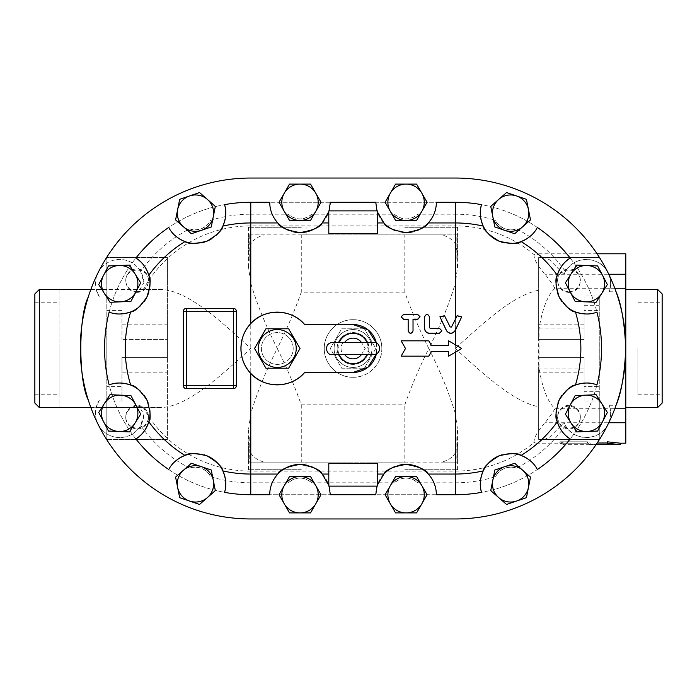 <?xml version="1.0" encoding="UTF-8"?>
<svg xmlns="http://www.w3.org/2000/svg" width="697" height="697" viewBox="0 0 697 697"><rect width="100%" height="100%" fill="white"/><g stroke="black" fill="none" stroke-linecap="round" stroke-linejoin="round"><path stroke-width="0.52" stroke-dasharray="3.48 2.61" d="M39.398 407.597L39.398 289.403M34.85 293.951L34.85 403.049M59.097 348.5L59.097 394.79L59.097 348.5M34.85 348.5L34.85 394.79L34.85 348.5M637.903 348.5L637.903 394.79L637.903 348.5M662.15 348.5L662.15 302.21L662.15 348.5M657.602 289.403L657.602 407.597M662.15 403.049L662.15 293.951M461.728 317.152L457.136 316.107L455.324 319.331M455.324 330.404L455.324 319.662L451.508 326.98M439.92 317.144L444.512 316.107L450.149 327.224L451.508 327.224M424.612 316.778L424.612 317.144C426.233 314.12 427.845 314.12 429.465 317.144L429.465 316.778M429.465 317.144L429.465 327.834L430.215 328.575L439.458 328.575L441.889 330.997M401.123 317.17L403.554 314.8L417.642 314.8L420.064 317.126M461.736 348.5L455.324 352.203L455.324 344.797L461.736 348.5M448.615 351.567L431.434 351.532L428.803 356.071L401.123 356.071M455.324 352.246L448.615 356.158M455.324 344.754L448.615 340.842M448.615 345.468L431.434 345.468L428.803 340.842M401.123 340.929L428.803 340.929M596.031 444.712L564.256 444.712L559.883 443.222L564.256 444.712L564.256 443.205L559.883 441.811L559.883 443.222L587.466 443.222L559.883 443.222L559.883 441.811L564.256 443.205L536.115 443.205L549.637 437.15L563.821 422.748A131.463 131.463 0 0 0 563.96 422.53L565.406 425.458A24.247 24.247 0 0 0 609.256 405.253L610.197 408.764A24.247 24.247 0 0 1 608.725 422.748C601.38 442.238 571.392 442.238 564.056 422.748A24.247 24.247 0 0 1 563.96 422.53M620.496 444.712L607.375 443.222L607.375 444.503L590.185 444.503L587.466 443.222L590.185 444.503L596.179 444.503M587.466 441.811L559.883 441.811L587.466 441.811L587.466 443.222L587.466 441.811L590.185 443.004L590.185 444.503L590.185 443.004L587.466 441.811M620.496 443.205L607.375 441.811L607.375 443.004L597.19 443.004M328.801 233.6L328.801 210.877L377.286 210.877L377.286 233.6M329.071 210.877A30.302 30.302 0 0 0 330.317 202.278M269.713 202.278A30.302 30.302 0 0 0 277.85 222.953M288.453 230.298A30.302 30.302 0 0 0 293.733 231.927M322.171 222.953A30.302 30.302 0 0 0 328.801 211.74M377.016 210.877A30.302 30.302 0 0 1 375.77 202.278M289.516 476.539L310.513 476.539L321.012 494.722L310.513 512.905L289.516 512.905L279.018 494.722L289.516 476.539M191.379 463.261L211.261 470.022L215.338 490.618L199.542 504.454L179.669 497.684L175.583 477.096L191.379 463.261M130.931 395.582L140.681 414.175L129.45 431.913L108.471 431.06L98.721 412.458L109.952 394.72L130.931 395.582M310.513 220.461L289.516 220.461L279.018 202.278L289.516 184.095L310.513 184.095L321.012 202.278L310.513 220.461M211.261 226.978L191.379 233.739L175.583 219.904L179.669 199.316L199.542 192.546L215.338 206.382L211.261 226.978M140.681 282.825L130.931 301.418L109.952 302.28L98.721 284.542L108.471 265.94L129.45 265.087L140.681 282.825M395.582 476.539L416.579 476.539L427.078 494.722L416.579 512.905L395.582 512.905L385.084 494.722L395.582 476.539M494.835 470.022L514.708 463.261L530.504 477.096L526.427 497.684L506.545 504.454L490.749 490.618L494.835 470.022M565.415 414.175L575.156 395.582L596.135 394.72L607.366 412.458L597.617 431.06L576.646 431.913L565.415 414.175M416.579 220.461L395.582 220.461L385.084 202.278L395.582 184.095L416.579 184.095L427.078 202.278L416.579 220.461M514.708 233.739L494.835 226.978L490.749 206.382L506.545 192.546L526.427 199.316L530.504 219.904L514.708 233.739M575.156 301.418L565.415 282.825L576.646 265.087L597.617 265.94L607.366 284.542L596.135 302.28L575.156 301.418M436.383 202.278A30.302 30.302 0 0 1 428.237 222.953M417.634 230.298A30.302 30.302 0 0 1 412.354 231.927M402.901 232.415A30.302 30.302 0 0 1 394.519 230.298M383.916 222.953A30.302 30.302 0 0 1 377.286 211.74M537.343 227.449A30.302 30.302 0 0 1 527.995 237.982M509.402 243.427A30.302 30.302 0 0 1 504.584 242.844M596.937 312.09A30.302 30.302 0 0 1 582.953 313.789M565.424 305.556A30.302 30.302 0 0 1 562.2 301.932M557.199 291.825A30.302 30.302 0 0 1 556.276 287.068M596.937 384.91A30.302 30.302 0 0 0 593.905 383.96M565.424 391.444A30.302 30.302 0 0 0 562.2 395.068M558.079 402.517A30.302 30.302 0 0 0 556.276 409.932M537.343 469.551A30.302 30.302 0 0 0 527.995 459.018M509.402 453.573A30.302 30.302 0 0 0 501.875 454.845M436.383 494.722A30.302 30.302 0 0 0 428.237 474.047M399.799 465.073A30.302 30.302 0 0 0 394.519 466.702M383.916 474.047A30.302 30.302 0 0 0 377.286 485.26L377.016 486.123A30.302 30.302 0 0 0 375.77 494.722M377.016 486.123L329.071 486.123A30.302 30.302 0 0 1 330.317 494.722M329.071 486.123L328.801 463.4M269.713 494.722A30.302 30.302 0 0 1 277.85 474.047M306.288 465.073A30.302 30.302 0 0 1 311.568 466.702M322.171 474.047A30.302 30.302 0 0 1 328.801 485.26M168.752 469.551A30.302 30.302 0 0 1 178.101 459.018M196.693 453.573A30.302 30.302 0 0 1 204.221 454.845M109.159 384.91A30.302 30.302 0 0 1 112.191 383.96M140.672 391.444A30.302 30.302 0 0 1 143.896 395.068M148.017 402.517A30.302 30.302 0 0 1 149.82 409.932M109.159 312.09A30.302 30.302 0 0 0 123.134 313.789M140.672 305.556A30.302 30.302 0 0 0 143.896 301.932M148.888 291.825A30.302 30.302 0 0 0 149.82 287.068M168.752 227.449A30.302 30.302 0 0 0 178.101 237.982M196.693 243.427A30.302 30.302 0 0 0 201.503 242.844M211.94 238.574A30.302 30.302 0 0 0 215.791 235.621M377.286 463.4L377.286 485.26M304.659 324.558L353.048 324.558M376.363 343.055L376.363 353.945A23.942 23.942 0 0 0 376.363 343.055M353.048 372.442L304.659 372.442M361.473 342.488L344.614 342.488C339.875 342.898 339.883 354.102 344.614 354.512L361.473 354.512L365.237 348.5L361.473 342.488A10.35 10.35 0 0 0 361.438 342.436M366.936 342.436A15.151 15.151 0 0 1 366.936 354.564M339.16 354.564A15.151 15.151 0 0 1 339.16 342.436M364.418 328.801L341.669 328.801L330.3 348.5L341.669 368.199L364.418 368.199L375.788 348.5L364.418 328.801L375.788 348.5L364.418 368.199L341.669 368.199L330.3 348.5L341.669 328.801L364.418 328.801M371.989 348.5A18.941 18.941 0 0 1 343.577 364.906A18.941 18.941 0 0 1 343.577 332.094A18.941 18.941 0 0 1 371.989 348.5A18.941 18.941 0 0 0 343.577 332.094A18.941 18.941 0 0 0 343.577 364.906A18.941 18.941 0 0 0 371.989 348.5M337.139 348.5A15.909 15.909 0 0 1 361.002 334.726A15.909 15.909 0 0 1 361.002 362.274A15.909 15.909 0 0 1 337.139 348.5A15.909 15.909 0 0 0 361.002 362.274A15.909 15.909 0 0 0 361.002 334.726A15.909 15.909 0 0 0 337.139 348.5M288.654 328.801L265.914 328.801L254.536 348.5L265.914 368.199L288.654 368.199L300.032 348.5L288.654 328.801M258.343 348.5A18.941 18.941 0 0 1 286.755 332.094A18.941 18.941 0 0 1 286.755 364.906A18.941 18.941 0 0 1 258.343 348.5M293.193 348.5A15.909 15.909 0 0 0 269.33 334.726A15.909 15.909 0 0 0 269.33 362.274A15.909 15.909 0 0 0 293.193 348.5A15.909 15.909 0 0 1 269.33 362.274A15.909 15.909 0 0 1 269.33 334.726A15.909 15.909 0 0 1 293.193 348.5M236.37 372.346L236.37 385.624L235.49 387.767L234.506 388.421L186.369 388.656L184.226 387.767L183.337 385.624L183.337 311.376L184.226 309.233L186.369 308.344L234.506 308.579L235.49 309.233L236.37 311.376L236.37 324.654M90.88 407.597L159.517 407.597C186.291 407.701 219.146 377.365 250.772 348.5C219.146 319.635 186.291 289.299 159.517 289.403L143.355 289.403A122.594 122.594 0 0 1 250.772 225.906L455.324 225.906L455.324 214.188A134.312 134.312 0 0 1 495.611 220.374C496.238 222.962 499.148 225.689 504.323 228.572C510.038 230.141 514.029 230.228 516.294 228.816A134.312 134.312 0 0 1 565.406 271.542L563.96 274.47A24.247 24.247 0 0 1 564.056 274.252C571.392 254.762 601.38 254.762 608.725 274.252A24.247 24.247 0 0 1 610.197 288.236L609.256 291.747A24.247 24.247 0 0 0 565.406 271.542M250.772 244.072L248.498 253.342L249.221 259.702L249.221 234.863L248.498 234.863L264.268 234.863C257.733 236.692 253.229 239.768 250.772 244.072L250.772 214.188L288.349 214.188C296.12 220.461 303.901 220.461 311.681 214.188L394.415 214.188A16.667 16.667 0 0 0 417.747 214.188L455.324 214.188M249.221 259.702L248.498 267.108L250.772 283.339C257.149 304.511 265.993 326.231 277.284 348.5C286.659 329.62 294.657 310.853 301.278 292.182L404.809 292.182C411.43 310.853 419.428 329.62 428.803 348.5C419.428 367.38 411.43 386.147 404.809 404.818L301.278 404.818C294.657 386.147 286.659 367.38 277.284 348.5C265.993 370.769 257.149 392.489 250.772 413.661L250.772 283.339M301.278 227.283L248.498 227.283L301.278 227.283M249.221 234.863L306.07 234.863L301.278 234.863L301.278 292.182M381.834 348.5A28.786 28.786 0 0 1 353.048 377.286A28.786 28.786 0 0 1 324.253 348.5A28.786 28.786 0 0 1 353.048 319.714A28.786 28.786 0 0 1 381.834 348.5M353.048 377.286C368.46 377.661 382.2 363.912 381.834 348.5C382.2 333.088 368.46 319.339 353.048 319.714C337.636 319.339 323.887 333.088 324.253 348.5C323.887 363.912 337.636 377.661 353.048 377.286M250.772 178.04A170.46 170.46 0 0 0 80.303 348.5A170.46 170.46 0 0 0 250.772 518.96L455.324 518.96A170.46 170.46 0 0 0 625.784 348.5A170.46 170.46 0 0 0 455.324 178.04L250.772 178.04L455.324 178.04A170.46 170.46 0 0 1 625.784 348.5A170.46 170.46 0 0 1 455.324 518.96L250.772 518.96A170.46 170.46 0 0 1 80.303 348.5A170.46 170.46 0 0 1 250.772 178.04A170.46 170.46 0 0 0 97.972 272.936A24.247 24.247 0 0 0 99.375 296.896L96.16 289.482L139.992 289.482A125.512 125.512 0 0 1 143.922 282.633L140.689 271.542A134.312 134.312 0 0 1 189.802 228.816A16.667 16.667 0 0 0 210.485 220.374A134.312 134.312 0 0 1 250.772 214.188M455.324 494.722A146.222 146.222 0 0 0 601.537 348.5A146.222 146.222 0 0 0 455.324 202.278L250.772 202.278A146.222 146.222 0 0 0 104.55 348.5A146.222 146.222 0 0 0 250.772 494.722L455.324 494.722L250.772 494.722A146.222 146.222 0 0 1 104.55 348.5A146.222 146.222 0 0 1 250.772 202.278L455.324 202.278A146.222 146.222 0 0 1 601.537 348.5A146.222 146.222 0 0 1 455.324 494.722M455.324 178.04A170.46 170.46 0 0 1 616.061 291.747L609.256 291.747M516.294 228.816A16.667 16.667 0 0 1 495.611 220.374M311.681 214.188A16.667 16.667 0 0 1 288.349 214.188M140.689 271.542A24.247 24.247 0 0 0 97.972 272.936A170.46 170.46 0 0 0 88.31 296.896L99.375 296.896M563.96 274.47A131.463 131.463 0 0 0 563.821 274.252L549.637 259.85L536.115 253.795L534.085 254.553A122.594 122.594 0 0 0 455.324 225.906L455.324 244.072C452.858 239.768 448.363 236.692 441.82 234.863L457.598 234.863L456.866 234.863L456.866 259.702L457.598 253.342L455.324 244.072M609.256 405.253L616.061 405.253A170.46 170.46 0 0 1 455.324 518.96M614.78 408.764L610.197 408.764M565.406 425.458A134.312 134.312 0 0 1 516.294 468.184A16.667 16.667 0 0 0 495.611 476.626A134.312 134.312 0 0 1 455.324 482.812L417.747 482.812C409.967 476.539 402.186 476.539 394.415 482.812A16.667 16.667 0 0 1 417.747 482.812M516.294 468.184C514.029 466.772 510.038 466.859 504.323 468.428C499.148 471.311 496.238 474.038 495.611 476.626M250.772 413.661L248.498 429.892L249.221 437.298L248.498 443.658L250.772 452.928L250.772 471.094L455.324 471.094A122.594 122.594 0 0 0 534.085 442.447L536.115 443.205M394.415 214.188C402.186 220.461 409.967 220.461 417.747 214.188M394.415 482.812L311.681 482.812C303.901 476.539 296.12 476.539 288.349 482.812L250.772 482.812A134.312 134.312 0 0 1 210.485 476.626C209.849 474.038 206.948 471.311 201.764 468.428C196.049 466.859 192.067 466.772 189.802 468.184A16.667 16.667 0 0 1 210.485 476.626M189.802 228.816C192.067 230.228 196.049 230.141 201.764 228.572C206.948 225.689 209.849 222.962 210.485 220.374M250.772 518.96A170.46 170.46 0 0 1 97.972 424.064A24.247 24.247 0 0 0 140.689 425.458L143.922 414.367A125.512 125.512 0 0 1 139.992 407.518L141.212 407.597M189.802 468.184A134.312 134.312 0 0 1 140.689 425.458M311.681 482.812A16.667 16.667 0 0 0 288.349 482.812M137.126 428.106A11.37 11.361 -90 0 0 148.487 416.728A11.37 11.361 -90 0 0 137.126 405.358A11.37 11.361 -90 0 0 125.765 416.728A11.37 11.361 -90 0 0 137.126 428.106M125.765 417.547A11.361 11.352 0 0 1 137.126 406.194A11.361 11.352 0 0 1 148.487 417.547A11.361 11.352 0 0 1 137.126 428.908A11.361 11.352 0 0 1 125.765 417.547L125.765 416.728M137.126 292.47C130.234 291.782 126.453 287.992 125.765 281.083C125.216 266.463 149.045 266.463 148.487 281.083C147.808 287.992 144.018 291.782 137.126 292.47M137.126 291.642A11.37 11.361 -90 0 0 148.487 280.272A11.37 11.361 -90 0 0 137.126 268.894A11.37 11.361 -90 0 0 125.765 280.272A11.37 11.361 -90 0 0 137.126 291.642M121.975 324.819L167.428 324.819L167.428 257.585L106.824 257.585L106.824 310.618L121.975 310.618L121.975 339.413L121.975 310.618L106.824 310.618L106.824 439.415L106.824 257.585L167.428 257.585L167.428 439.415L167.428 372.181L121.975 372.181L121.975 400.975L121.975 386.382L106.824 386.382L121.975 386.382L121.975 357.587L167.428 357.587L167.428 372.181M167.428 324.819L167.428 339.413L121.975 339.413L167.428 339.413L167.428 357.587L121.975 357.587L121.975 372.181M106.824 439.415L167.428 439.415L106.824 439.415M580.331 416.728A11.37 11.361 -90 0 0 568.961 405.358A11.37 11.361 -90 0 0 557.6 416.728A11.37 11.361 -90 0 0 568.961 428.106A11.37 11.361 -90 0 0 580.331 416.728L580.331 417.547A11.361 11.352 -0 0 1 568.961 428.908A11.361 11.352 -0 0 1 557.6 417.547A11.361 11.352 -0 0 1 568.961 406.194A11.361 11.352 -0 0 1 580.331 417.547M568.961 292.47C562.078 291.782 558.288 287.992 557.6 281.083C557.051 266.463 580.88 266.463 580.331 281.083C579.643 287.992 575.853 291.782 568.961 292.47M568.961 291.642A11.37 11.361 -90 0 0 580.331 280.272A11.37 11.361 -90 0 0 568.961 268.894A11.37 11.361 -90 0 0 557.6 280.272A11.37 11.361 -90 0 0 568.961 291.642M584.112 400.975L584.112 357.587L538.659 357.587L584.112 357.587L584.112 391.331L584.112 386.382L599.272 386.382L584.112 386.382L584.112 400.975L599.272 400.975L599.272 296.025L584.112 296.025L584.112 310.618L599.272 310.618L584.112 310.618L584.112 305.669L584.112 339.413L538.659 339.413L584.112 339.413L584.112 296.025M599.272 400.975L599.272 439.415L538.659 439.415L538.659 372.181L584.112 372.181M625.784 443.205L625.784 288.236L554.943 288.236C547.563 295.362 542.266 308.928 539.034 328.923L539.034 368.077C542.353 388.238 547.659 401.794 554.943 408.764A116.425 116.425 0 0 1 545.002 422.748C537.265 431.626 533.632 438.186 534.085 442.447M625.784 408.764L554.943 408.764M584.112 324.819L538.659 324.819L538.659 339.413L538.659 290.222C513.297 295.249 484.215 322.153 455.324 348.5L455.324 283.339L457.598 267.108L456.866 259.702M538.659 324.819L538.659 257.585L599.272 257.585L538.659 257.585L538.659 439.415L599.272 439.415L599.272 296.025M455.324 482.812L455.324 452.928L457.598 443.658L456.866 437.298L457.598 429.892L455.324 413.661L455.324 348.5C484.215 374.847 513.297 401.751 538.659 406.778L538.659 372.181M538.659 406.778L538.659 366.448M534.085 254.553C533.632 258.814 537.265 265.374 545.002 274.252A116.425 116.425 0 0 1 554.943 288.236M625.784 288.236L625.784 253.795M614.78 288.236L610.197 288.236M625.784 348.5L625.784 407.597L625.784 348.5M59.097 289.403L59.097 407.597L59.097 289.403L159.517 289.403M59.097 407.597L159.517 407.597M250.772 482.812L250.772 471.094A122.594 122.594 0 0 1 143.355 407.597M143.355 289.403L139.992 289.482M538.659 330.552L538.659 290.222M143.922 282.633A24.247 24.247 0 0 0 116.26 259.685A24.247 24.247 0 0 0 96.16 289.482M99.375 400.104A24.247 24.247 0 0 0 97.972 424.064A170.46 170.46 0 0 1 88.31 400.104L99.375 400.104L96.16 407.518A24.247 24.247 0 0 0 116.26 437.315A24.247 24.247 0 0 0 143.922 414.367M139.992 407.518L96.16 407.518M90.88 289.403L141.212 289.403M456.866 437.298L456.866 462.137L457.598 462.137L441.82 462.137C448.363 460.308 452.858 457.232 455.324 452.928M404.809 292.182L404.809 234.863L301.278 234.863M250.772 452.928C253.229 457.232 257.733 460.308 264.268 462.137L248.498 462.137L249.221 462.137L249.221 437.298M404.809 234.863L456.866 234.863M441.82 234.863L264.268 234.863M301.278 404.818L301.278 462.137L404.809 462.137L404.809 404.818M456.866 462.137L404.809 462.137M264.268 462.137L441.82 462.137M301.278 462.137L249.221 462.137M404.809 469.717L457.598 469.717L404.809 469.717M455.324 413.661C448.938 392.489 440.103 370.769 428.803 348.5C440.103 326.231 448.938 304.511 455.324 283.339M301.278 469.717L248.498 469.717L301.278 469.717M404.809 227.283L457.598 227.283L404.809 227.283M121.975 296.025L106.824 296.025M106.824 400.975L121.975 400.975M599.272 391.331L584.112 391.331M584.112 305.669L599.272 305.669M539.034 328.923L584.112 328.923M584.112 368.077L539.034 368.077M625.784 422.748L545.002 422.748M625.784 274.252L545.002 274.252M34.85 394.79L59.097 394.79M34.85 302.21L59.097 302.21M637.903 394.79L662.15 394.79M637.903 302.21L662.15 302.21M346.862 354.564L332.399 354.564C336.085 354.198 338.106 352.185 338.463 348.5C338.106 344.815 336.085 342.802 332.399 342.436L346.862 342.436M359.225 354.564L373.688 354.564C370.011 354.198 367.99 352.185 367.633 348.5C367.99 344.815 370.011 342.802 373.688 342.436L359.225 342.436M306.07 234.863L306.07 227.283M248.498 267.108L248.498 227.283M148.487 417.547L148.487 416.728M148.487 281.083L148.487 280.272M125.765 281.083L125.765 280.272M557.6 416.728L557.6 417.547M557.6 280.272L557.6 281.083M580.331 280.272L580.331 281.083M597.059 253.795L536.115 253.795M457.598 253.342L457.598 234.863M457.598 462.137L457.598 443.658M248.498 253.342L248.498 234.863M248.498 462.137L248.498 443.658M400.017 462.137L400.017 469.717M457.598 429.892L457.598 469.717M306.07 469.717L306.07 462.137M248.498 469.717L248.498 429.892M400.017 227.283L400.017 234.863M457.598 227.283L457.598 267.108"/><path stroke-width="1.05" d="M39.398 407.597L34.85 403.049L34.85 293.951L39.398 289.403L39.398 407.597L90.88 407.597M657.602 348.5L657.602 289.403L662.15 293.951L662.15 403.049L657.602 407.597L657.602 348.5M444.512 315.724L439.92 316.778L446.481 330.5C449.373 334.055 452.275 334.055 455.167 330.5L461.728 316.786L457.136 315.724L451.508 326.98L450.149 326.98L444.512 315.724M455.324 344.754L455.324 330.404L461.728 316.786M455.324 330.404L455.167 330.709C452.275 334.22 449.373 334.22 446.481 330.709L439.92 316.778M429.465 316.778C427.845 313.72 426.233 313.72 424.612 316.778L424.612 328.348C424.9 331.293 426.52 332.913 429.465 333.21L439.458 333.21L441.889 330.796L439.458 328.348L430.215 328.348L429.465 327.59L429.465 316.778M441.889 330.796L439.458 333.384L429.465 333.384C426.52 333.088 424.9 331.493 424.612 328.575L424.612 317.144M403.554 319.165L401.123 316.804L403.554 314.408L417.642 314.408L420.064 316.76L417.642 319.165L413.025 319.165L413.025 330.77C411.404 333.907 409.792 333.907 408.172 330.77L408.172 319.165L403.554 319.505L401.123 316.804M420.064 316.76L417.642 319.505L413.025 319.505L413.025 330.979C411.404 334.081 409.792 334.081 408.172 330.979L408.172 319.505L403.554 319.505M401.123 356.158L405.497 348.5L401.123 340.842L428.803 340.842L431.434 345.433L448.615 345.433L448.615 340.842L461.736 348.5L448.615 356.158L448.615 351.567L431.434 351.567L428.803 356.158L401.123 356.158L405.497 348.5L401.123 340.842M448.615 356.071L448.615 351.567M448.615 345.433L448.615 340.929M596.179 444.503L607.375 444.503L607.375 443.222L620.496 444.712L596.031 444.712M607.375 443.222L607.375 441.811L620.496 443.205L620.496 444.712M597.19 443.004L607.375 443.004M377.286 233.6L377.286 210.877L328.801 210.877L328.801 233.6L377.286 233.6M377.016 210.877L375.77 202.278L330.317 202.278L329.071 210.877M328.801 211.74L322.171 222.953C320.272 227.222 312.883 230.428 300.015 232.589C287.138 230.428 279.75 227.222 277.85 222.953C272.536 217.089 269.826 210.198 269.713 202.278L250.772 202.278A146.222 146.222 0 0 0 224.556 204.648C226.682 211.113 226.124 218.266 222.857 226.098C222.526 229.966 217.22 235.002 206.922 241.197C195.238 243.985 187.92 244.107 184.975 241.571C177.16 238.269 171.75 233.556 168.752 227.449A146.222 146.222 0 0 0 135.88 258.056C141.752 261.488 146.065 267.221 148.81 275.245C151.127 278.364 150.474 285.657 146.867 297.114C139.949 306.941 134.556 311.881 130.661 311.934C122.62 314.626 115.449 314.678 109.159 312.09A146.222 146.222 0 0 0 109.159 384.91C115.449 382.322 122.62 382.374 130.661 385.066C134.556 385.119 139.949 390.059 146.867 399.886C150.474 411.343 151.127 418.636 148.81 421.755C146.065 429.779 141.752 435.512 135.88 438.944A146.222 146.222 0 0 0 168.752 469.551C171.75 463.444 177.16 458.731 184.975 455.429C187.92 452.893 195.238 453.015 206.922 455.803C217.22 461.998 222.526 467.034 222.857 470.902C226.124 478.734 226.682 485.887 224.556 492.352A146.222 146.222 0 0 0 250.772 494.722L250.772 373.383C237.581 360.07 237.895 336.703 250.772 323.617C264.276 308.057 291.764 308.614 304.659 324.558A36.366 36.366 0 0 0 252.148 322.223A36.366 36.366 0 0 0 252.148 374.777A36.366 36.366 0 0 0 304.659 372.442C291.764 388.386 264.276 388.943 250.772 373.383M250.772 323.617L250.772 222.953L277.85 222.953A30.302 30.302 0 0 0 288.453 230.298M293.733 231.927A30.302 30.302 0 0 0 322.171 222.953L328.801 222.953M394.519 230.298A30.302 30.302 0 0 1 383.916 222.953L377.286 211.74M455.324 518.96A170.46 170.46 0 0 0 625.784 348.5A170.46 170.46 0 0 0 455.324 178.04L250.772 178.04A170.46 170.46 0 0 0 80.303 348.5A170.46 170.46 0 0 0 250.772 518.96L455.324 518.96L250.772 518.96M455.324 319.331L455.324 202.278L436.383 202.278C436.27 210.198 433.551 217.089 428.237 222.953A30.302 30.302 0 0 1 417.634 230.298M412.354 231.927A30.302 30.302 0 0 1 402.901 232.415M455.324 202.278A146.222 146.222 0 0 1 481.54 204.648A30.302 30.302 0 0 0 504.584 242.844M527.995 237.982A30.302 30.302 0 0 1 509.402 243.427M377.286 222.953L383.916 222.953C385.816 227.222 393.204 230.428 406.081 232.589C418.949 230.428 426.337 227.222 428.237 222.953L455.324 222.953A125.547 125.547 0 0 1 483.23 226.098C483.561 229.966 488.876 235.002 499.165 241.197C510.849 243.985 518.167 244.107 521.121 241.571C528.927 238.269 534.338 233.556 537.343 227.449A146.222 146.222 0 0 1 570.216 258.056A30.302 30.302 0 0 0 556.276 287.068M582.953 313.789A30.302 30.302 0 0 1 565.424 305.556M562.2 301.932A30.302 30.302 0 0 1 557.199 291.825M521.121 241.571A125.547 125.547 0 0 1 557.286 275.245C554.969 278.364 555.614 285.657 559.229 297.114C566.138 306.941 571.54 311.881 575.426 311.934C583.467 314.626 590.638 314.678 596.937 312.09A146.222 146.222 0 0 1 596.937 384.91C590.638 382.322 583.467 382.374 575.426 385.066C571.54 385.119 566.138 390.059 559.229 399.886C555.614 411.343 554.969 418.636 557.286 421.755A125.547 125.547 0 0 1 521.121 455.429C528.927 458.731 534.338 463.444 537.343 469.551A146.222 146.222 0 0 0 570.216 438.944C564.335 435.512 560.022 429.779 557.286 421.755M593.905 383.96A30.302 30.302 0 0 0 565.424 391.444M562.2 395.068A30.302 30.302 0 0 0 558.079 402.517M556.276 409.932A30.302 30.302 0 0 0 570.216 438.944M527.995 459.018A30.302 30.302 0 0 0 509.402 453.573M501.875 454.845A30.302 30.302 0 0 0 481.54 492.352A146.222 146.222 0 0 1 455.324 494.722L436.383 494.722C436.27 486.802 433.551 479.911 428.237 474.047A30.302 30.302 0 0 0 399.799 465.073M394.519 466.702A30.302 30.302 0 0 0 383.916 474.047C385.816 469.778 393.204 466.572 406.081 464.411C418.949 466.572 426.337 469.778 428.237 474.047L455.324 474.047L455.324 352.246M377.016 486.123L375.77 494.722L330.317 494.722L329.071 486.123M250.772 494.722L269.713 494.722C269.826 486.802 272.536 479.911 277.85 474.047A30.302 30.302 0 0 1 306.288 465.073M311.568 466.702A30.302 30.302 0 0 1 322.171 474.047L328.801 485.26M178.101 459.018A30.302 30.302 0 0 1 196.693 453.573M204.221 454.845A30.302 30.302 0 0 1 224.556 492.352M112.191 383.96A30.302 30.302 0 0 1 140.672 391.444M143.896 395.068A30.302 30.302 0 0 1 148.017 402.517M149.82 409.932A30.302 30.302 0 0 1 135.88 438.944M123.134 313.789A30.302 30.302 0 0 0 140.672 305.556M143.896 301.932A30.302 30.302 0 0 0 148.888 291.825M149.82 287.068A30.302 30.302 0 0 0 135.88 258.056M178.101 237.982A30.302 30.302 0 0 0 196.693 243.427M201.503 242.844A30.302 30.302 0 0 0 211.94 238.574M215.791 235.621A30.302 30.302 0 0 0 224.556 204.648M328.801 486.123L328.801 463.4L377.286 463.4L377.286 486.123L328.801 486.123M353.048 324.558L367.964 329.777L376.363 343.055A23.942 23.942 0 0 0 353.048 324.558L304.659 324.558M376.363 353.945L367.964 367.223L353.048 372.442A23.942 23.942 0 0 0 376.363 353.945M222.857 470.902A125.547 125.547 0 0 0 250.772 474.047L277.85 474.047C279.75 469.778 287.138 466.572 300.015 464.411C312.883 466.572 320.272 469.778 322.171 474.047L328.801 474.047M377.286 485.26L383.916 474.047L377.286 474.047M361.438 342.436A10.35 10.35 0 0 0 344.649 342.436M344.649 354.564A10.35 10.35 0 0 0 361.438 354.564M366.936 354.564A15.151 15.151 0 0 1 339.16 354.564M339.16 342.436A15.151 15.151 0 0 1 366.936 342.436M265.914 328.801L288.654 328.801L300.032 348.5L288.654 368.199L265.914 368.199L254.536 348.5L265.914 328.801M258.343 348.5A18.941 18.941 0 0 0 286.755 364.906A18.941 18.941 0 0 0 286.755 332.094A18.941 18.941 0 0 0 258.343 348.5M596.135 302.28L585.646 301.845A18.183 18.183 0 0 0 601.755 293.411L596.135 302.28M602.496 275.237L607.366 284.542L601.755 293.411A18.183 18.183 0 0 0 587.127 265.513L597.617 265.94L602.496 275.237M575.156 301.418L570.285 292.121A18.183 18.183 0 0 0 585.646 301.845L575.156 301.418M571.026 273.956L576.646 265.087L587.127 265.513A18.183 18.183 0 0 0 570.285 292.121L565.415 282.825L571.026 273.956M530.504 219.904L522.611 226.821A18.183 18.183 0 0 0 528.465 209.614L530.504 219.904M516.486 195.927L526.427 199.316L528.465 209.614A18.183 18.183 0 0 0 498.651 199.464L506.545 192.546L516.486 195.927M514.708 233.739L504.767 230.358A18.183 18.183 0 0 0 522.611 226.821L514.708 233.739M492.796 216.68L490.749 206.382L498.651 199.464A18.183 18.183 0 0 0 504.767 230.358L494.835 226.978L492.796 216.68M427.078 202.278L421.824 211.374A18.183 18.183 0 0 0 421.824 193.191L427.078 202.278M406.081 184.095L416.579 184.095L421.824 193.191A18.183 18.183 0 0 0 390.329 193.191L395.582 184.095L406.081 184.095M416.579 220.461L406.081 220.461A18.183 18.183 0 0 0 421.824 211.374L416.579 220.461M390.329 211.374L385.084 202.278L390.329 193.191A18.183 18.183 0 0 0 406.081 220.461L395.582 220.461L390.329 211.374M575.156 395.582L585.646 395.155A18.183 18.183 0 0 0 570.285 404.879L575.156 395.582M571.026 423.044L565.415 414.175L570.285 404.879A18.183 18.183 0 0 0 587.127 431.487L576.646 431.913L571.026 423.044M596.135 394.72L601.755 403.589A18.183 18.183 0 0 0 585.646 395.155L596.135 394.72M602.496 421.763L597.617 431.06L587.127 431.487A18.183 18.183 0 0 0 601.755 403.589L607.366 412.458L602.496 421.763M514.708 463.261L522.611 470.179A18.183 18.183 0 0 0 504.767 466.642L514.708 463.261M492.796 480.32L494.835 470.022L504.767 466.642A18.183 18.183 0 0 0 498.651 497.536L490.749 490.618L492.796 480.32M530.504 477.096L528.465 487.386A18.183 18.183 0 0 0 522.611 470.179L530.504 477.096M516.486 501.073L506.545 504.454L498.651 497.536A18.183 18.183 0 0 0 528.465 487.386L526.427 497.684L516.486 501.073M416.579 476.539L421.824 485.626A18.183 18.183 0 0 0 406.081 476.539L416.579 476.539M390.329 485.626L395.582 476.539L406.081 476.539A18.183 18.183 0 0 0 390.329 503.809L385.084 494.722L390.329 485.626M427.078 494.722L421.824 503.809A18.183 18.183 0 0 0 421.824 485.626L427.078 494.722M406.081 512.905L395.582 512.905L390.329 503.809A18.183 18.183 0 0 0 421.824 503.809L416.579 512.905L406.081 512.905M130.931 301.418L120.442 301.845A18.183 18.183 0 0 0 135.81 292.121L130.931 301.418M135.061 273.956L140.681 282.825L135.81 292.121A18.183 18.183 0 0 0 118.96 265.513L129.45 265.087L135.061 273.956M109.952 302.28L104.341 293.411A18.183 18.183 0 0 0 120.442 301.845L109.952 302.28M103.6 275.237L108.471 265.94L118.96 265.513A18.183 18.183 0 0 0 104.341 293.411L98.721 284.542L103.6 275.237M191.379 233.739L183.485 226.821A18.183 18.183 0 0 0 201.32 230.358L191.379 233.739M213.299 216.68L211.261 226.978L201.32 230.358A18.183 18.183 0 0 0 207.445 199.464L215.338 206.382L213.299 216.68M175.583 219.904L177.63 209.614A18.183 18.183 0 0 0 183.485 226.821L175.583 219.904M189.61 195.927L199.542 192.546L207.445 199.464A18.183 18.183 0 0 0 177.63 209.614L179.669 199.316L189.61 195.927M289.516 220.461L284.263 211.374A18.183 18.183 0 0 0 300.015 220.461L289.516 220.461M315.758 211.374L310.513 220.461L300.015 220.461A18.183 18.183 0 0 0 315.758 193.191L321.012 202.278L315.758 211.374M279.018 202.278L284.263 193.191A18.183 18.183 0 0 0 284.263 211.374L279.018 202.278M300.015 184.095L310.513 184.095L315.758 193.191A18.183 18.183 0 0 0 284.263 193.191L289.516 184.095L300.015 184.095M109.952 394.72L120.442 395.155A18.183 18.183 0 0 0 104.341 403.589L109.952 394.72M103.6 421.763L98.721 412.458L104.341 403.589A18.183 18.183 0 0 0 118.96 431.487L108.471 431.06L103.6 421.763M130.931 395.582L135.81 404.879A18.183 18.183 0 0 0 120.442 395.155L130.931 395.582M135.061 423.044L129.45 431.913L118.96 431.487A18.183 18.183 0 0 0 135.81 404.879L140.681 414.175L135.061 423.044M175.583 477.096L183.485 470.179A18.183 18.183 0 0 0 177.63 487.386L175.583 477.096M189.61 501.073L179.669 497.684L177.63 487.386A18.183 18.183 0 0 0 207.445 497.536L199.542 504.454L189.61 501.073M191.379 463.261L201.32 466.642A18.183 18.183 0 0 0 183.485 470.179L191.379 463.261M213.299 480.32L215.338 490.618L207.445 497.536A18.183 18.183 0 0 0 201.32 466.642L211.261 470.022L213.299 480.32M279.018 494.722L284.263 485.626A18.183 18.183 0 0 0 284.263 503.809L279.018 494.722M300.015 512.905L289.516 512.905L284.263 503.809A18.183 18.183 0 0 0 315.758 503.809L310.513 512.905L300.015 512.905M289.516 476.539L300.015 476.539A18.183 18.183 0 0 0 284.263 485.626L289.516 476.539M315.758 485.626L321.012 494.722L315.758 503.809A18.183 18.183 0 0 0 300.015 476.539L310.513 476.539L315.758 485.626M233.347 308.344L233.347 311.376L236.37 311.376A3.032 3.032 0 0 0 233.347 308.344L186.369 308.344A3.032 3.032 0 0 0 183.337 311.376L186.369 311.376L186.369 308.344M236.37 385.624L233.347 385.624L233.347 388.656A3.032 3.032 0 0 0 236.37 385.624L236.37 311.376M183.337 385.624A3.032 3.032 0 0 0 186.369 388.656L186.369 385.624L183.337 385.624L183.337 311.376M186.369 388.656L233.347 388.656M304.659 372.442L353.048 372.442M483.23 226.098C479.972 218.266 479.405 211.113 481.54 204.648M557.286 275.245C560.022 267.221 564.335 261.488 570.216 258.056M481.54 492.352C479.405 485.887 479.972 478.734 483.23 470.902A125.547 125.547 0 0 1 455.324 474.047L455.324 494.722M483.23 470.902C483.561 467.034 488.876 461.998 499.165 455.803C510.849 453.015 518.167 452.893 521.121 455.429M250.772 202.278L250.772 222.953A125.547 125.547 0 0 0 222.857 226.098M184.975 241.571A125.547 125.547 0 0 0 148.81 275.245M148.81 421.755A125.547 125.547 0 0 0 184.975 455.429M250.772 178.04L455.324 178.04M616.061 405.253C621.323 393.099 624.564 374.184 625.784 348.5C624.564 322.816 621.323 303.901 616.061 291.747M597.059 253.795L625.784 253.795L625.784 408.764L614.78 408.764M625.784 408.764L625.784 443.205L620.496 443.205M625.784 288.236L614.78 288.236M88.31 296.896C78.325 316.133 78.325 380.867 88.31 400.104M39.398 289.403L90.88 289.403M186.369 311.376L233.347 311.376L233.347 385.624L186.369 385.624L186.369 311.376M575.426 311.934A125.547 125.547 0 0 1 575.426 385.066M130.661 311.934A125.547 125.547 0 0 0 130.661 385.066M625.784 422.748L608.769 422.748M625.784 274.252L608.769 274.252M332.974 354.564L373.688 354.564C382.836 353.832 380.031 341.103 373.688 342.436L332.399 342.436C322.946 343.464 326.475 356.167 332.399 354.564L332.974 354.564M625.784 407.597L657.602 407.597M625.784 289.403L657.602 289.403"/></g></svg>
